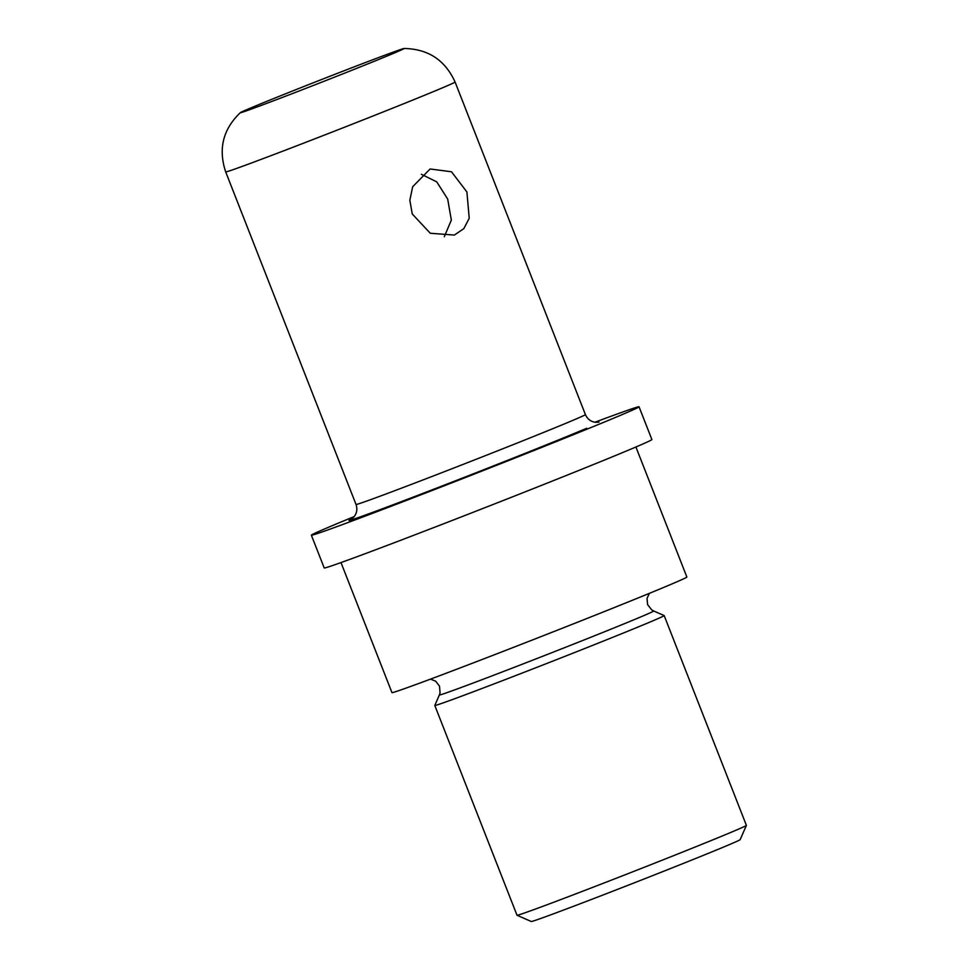 <?xml version="1.0" encoding="UTF-8"?>
<svg xmlns="http://www.w3.org/2000/svg" width="970" height="970" viewBox="0 0 970 970"><rect width="100%" height="100%" fill="white"/><g stroke="black" fill="none" stroke-linecap="round" stroke-linejoin="round"><path stroke-width="1.45" d="M249.787 108.373A87.991 1.261 -21.4 0 0 240.354 112.653A87.991 1.261 -21.4 0 0 240.305 112.726A87.991 1.261 -21.4 0 0 302.737 89.579A87.991 1.261 -21.4 0 0 394.669 52.877A87.991 1.261 -21.4 0 0 404.15 48.524A87.991 1.261 -21.4 0 0 404.066 48.5A87.991 1.261 -21.4 0 0 340.094 72.301A87.991 1.261 -21.4 0 0 249.787 108.373M354.22 516.561A175.97 2.522 -21.4 0 0 330.333 526.492A175.97 2.522 -21.4 0 0 311.37 535.197A175.97 2.522 -21.4 0 0 436.245 488.892A175.97 2.522 -21.4 0 0 620.085 415.487A175.97 2.522 -21.4 0 0 639.048 406.782A175.97 2.522 -21.4 0 0 594.949 422.229M311.37 535.197L324.21 567.959A175.97 2.522 -21.4 0 0 449.086 521.654A175.97 2.522 -21.4 0 0 632.925 448.261A175.97 2.522 -21.4 0 0 651.888 439.543L639.048 406.782M340.991 562.564L391.953 692.604A158.377 2.267 -21.4 0 0 504.339 650.918A158.377 2.267 -21.4 0 0 669.797 584.861A158.377 2.267 -21.4 0 0 686.869 577.029L635.908 446.988M653.671 610.979L664.147 615.562A123.178 1.77 158.6 0 1 664.171 615.574A123.178 1.77 158.6 0 1 650.906 621.673A123.178 1.77 158.6 0 1 522.212 673.047A123.178 1.77 158.6 0 1 434.803 705.469A123.178 1.77 158.6 0 1 434.803 705.445L439.374 694.956A115.09 1.649 -21.4 0 0 520.308 664.984A115.09 1.649 -21.4 0 0 641.291 616.69A115.09 1.649 -21.4 0 0 653.671 610.979L651.682 609.863L647.608 604.649L647.026 598.441L649.379 593.349M746.391 825.397L740.159 839.644A112.18 1.613 -21.4 0 1 728.07 845.173A112.18 1.613 -21.4 0 1 611.597 891.672A112.18 1.613 -21.4 0 1 531.281 921.5L517.034 915.28A123.178 1.77 -21.4 0 0 517.034 915.28A123.178 1.77 -21.4 0 0 605.219 882.53A123.178 1.77 -21.4 0 0 733.114 831.46A123.178 1.77 -21.4 0 0 746.391 825.397A123.178 1.77 -21.4 0 0 746.391 825.361L664.171 615.574M466.909 191.987L469.225 218.274L463.83 228.629L454.348 235.067L430.28 233.261L412.262 213.994L409.837 200.208L412.686 186.713L430.11 168.986L451.499 171.775L466.909 191.987M421.392 174.297L436.755 181.875L447.679 199.044L451.341 220.093L444.308 236.68M240.354 112.653C222.979 129.265 218.092 149.016 225.695 171.908A123.178 1.77 -21.4 0 0 313.104 139.486A123.178 1.77 -21.4 0 0 441.799 88.112A123.178 1.77 -21.4 0 0 455.075 82.013C445.097 60.055 428.085 48.876 404.066 48.5M351.564 519.023A135.497 1.94 -21.4 0 0 432.778 489.583A135.497 1.94 -21.4 0 0 586.765 428.255M351.188 519.253L353.771 517.095C356.863 513.445 357.615 509.226 356.026 504.473A123.178 1.77 -21.4 0 0 443.435 472.05A123.178 1.77 -21.4 0 0 572.13 420.677A123.178 1.77 -21.4 0 0 585.407 414.578L455.075 82.013M598.999 422.144L595.689 422.314C590.912 421.744 587.48 419.173 585.407 414.578M430.547 679.109L435.724 681.243L439.519 686.19L440.053 692.919L439.374 694.956M517.01 915.256L434.803 705.469M356.026 504.473L225.695 171.908"/></g></svg>
